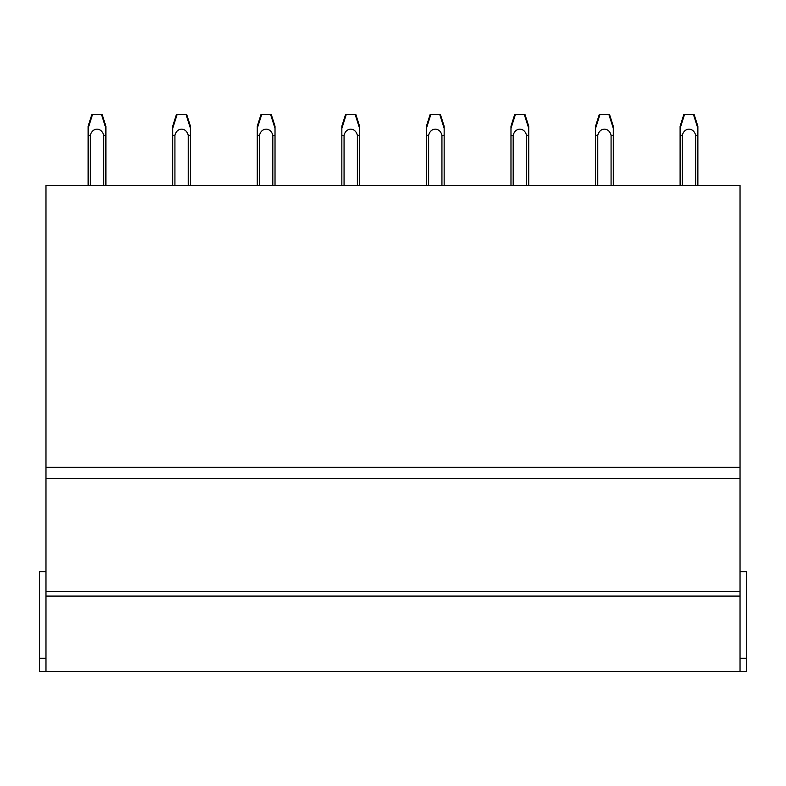 <?xml version="1.0" encoding="UTF-8"?>
<svg xmlns="http://www.w3.org/2000/svg" width="786" height="786" viewBox="0 0 786 786"><rect width="100%" height="100%" fill="white"/><g stroke="black" fill="none" stroke-linecap="round" stroke-linejoin="round"><path stroke-width="1.18" d="M45.961 658.246L39.3 658.246L39.3 671.568L740.039 671.568L740.039 591.662L45.961 591.662L740.039 591.662L740.039 467.356L45.961 467.356L740.039 467.356L740.039 185.467L45.961 185.467L45.961 671.568M45.961 571.677L39.3 571.677L39.3 658.246M740.039 571.677L746.7 571.677L746.7 671.568L740.039 671.568M746.7 658.246L740.039 658.246M105.894 185.467L105.894 135.359L103.673 135.359L103.673 185.467M105.894 126.35L105.894 135.349M90.351 185.467L90.351 135.359L88.13 135.359L88.13 185.467L88.13 128.403L92.571 114.432L102.111 114.432L105.894 126.3M103.673 135.349C101.748 127.067 92.267 127.086 90.351 135.359M88.13 133.247L88.13 126.261L91.893 114.432L92.571 114.432M105.894 132.323L105.894 126.566M172.694 126.261L176.457 114.432L186.685 114.432L190.458 126.3L190.458 135.349L188.237 135.359L188.237 185.467M190.458 133.256L190.458 126.566M172.704 126.526L172.704 133.247M177.145 114.432L172.704 128.403L172.704 185.467L172.704 135.359L174.924 135.359L174.924 185.467M190.458 135.359L190.458 185.467M188.237 135.349C186.311 127.067 176.84 127.086 174.924 135.359M257.268 133.247L257.268 126.261L261.031 114.432L271.249 114.432L275.031 126.3M275.021 133.256L275.021 126.566M275.021 126.35L275.021 135.349L272.811 135.359L272.811 185.467M261.709 114.432L257.268 128.403L257.268 185.467L257.268 135.359L259.488 135.359L259.488 185.467M275.021 135.359L275.021 185.467M272.811 135.349C270.885 127.067 261.404 127.086 259.488 135.359M341.831 126.261L345.594 114.432L355.822 114.432L359.595 126.3L359.595 135.349L357.375 135.359L357.375 185.467M359.595 133.256L359.595 126.566M341.841 126.526L341.841 133.247M346.282 114.432L341.841 128.403L341.841 185.467L341.841 135.359L344.062 135.359L344.062 185.467M359.595 135.359L359.595 185.467M357.375 135.349C355.449 127.067 345.978 127.086 344.062 135.359M426.405 133.247L426.405 126.261L430.168 114.432L440.386 114.432L444.169 126.3M444.159 133.256L444.159 126.566M444.159 126.35L444.159 135.349L441.938 135.359L441.938 185.467M430.846 114.432L426.405 128.403L426.405 185.467L426.405 135.359L428.625 135.359L428.625 185.467M444.159 135.359L444.159 185.467M441.938 135.349C440.022 127.067 430.541 127.086 428.625 135.359M510.969 126.261L514.732 114.432L524.96 114.432L528.732 126.3L528.732 135.349L526.512 135.359L526.512 185.467M528.732 133.256L528.732 126.566M510.979 126.526L510.979 133.247M515.42 114.432L510.979 128.403L510.979 185.467L510.979 135.359L513.189 135.359L513.189 185.467M528.732 135.359L528.732 185.467M526.512 135.349C524.586 127.067 515.115 127.086 513.189 135.359M595.542 133.247L595.542 126.261L599.305 114.432L609.523 114.432L613.296 126.3L613.296 135.349L611.076 135.359L611.076 185.467M613.296 133.256L613.296 126.566M613.296 185.467L613.296 135.359L613.296 185.467M599.983 114.432L595.542 128.403L595.542 185.467L595.542 135.359L597.763 135.359L597.763 185.467M611.076 135.349C609.16 127.067 599.679 127.086 597.763 135.359M680.106 133.247L680.106 126.261L683.869 114.432L694.097 114.432L697.87 126.3L697.87 135.349L695.649 135.359L695.649 185.467M697.87 133.256L697.87 126.566M684.557 114.432L680.106 128.403L680.106 185.467L680.106 135.359L682.327 135.359L682.327 185.467M697.87 135.359L697.87 185.467M695.649 135.349C693.724 127.067 684.242 127.086 682.327 135.359M45.961 596.093L740.039 596.093M45.961 478.458L740.039 478.458M101.453 114.432L105.894 128.373M186.027 114.432L190.458 128.373M270.59 114.432L275.021 128.373M355.164 114.432L359.595 128.373M439.728 114.432L444.159 128.373M524.291 114.432L528.732 128.373M608.865 114.432L613.296 128.373M693.429 114.432L697.87 128.373"/></g></svg>
